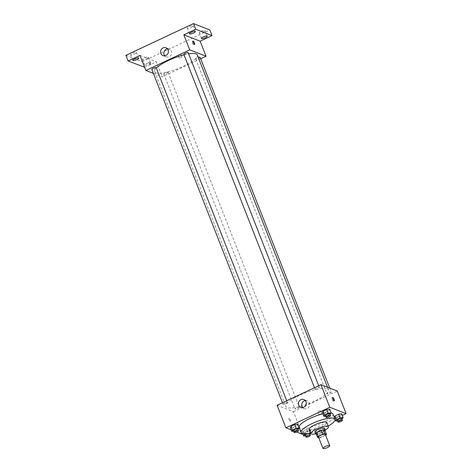 <?xml version="1.0" encoding="UTF-8"?>
<svg xmlns="http://www.w3.org/2000/svg" width="472" height="472" viewBox="0 0 472 472"><rect width="100%" height="100%" fill="white"/><g stroke="black" fill="none" stroke-linecap="round" stroke-linejoin="round"><path stroke-width="0.35" stroke-dasharray="2.36 1.77" d="M325.314 434.452A3.646 0.897 -21.4 0 1 322.246 436.618A3.646 0.897 -21.4 0 1 318.523 437.113M318.748 437.686L319.137 437.839A4.95 1.215 -21.4 0 0 320.936 437.414L325.615 435.219L324.152 431.449L319.461 433.65L320.936 437.414M324.972 430.647A4.95 1.215 -21.4 0 1 324.152 431.449M319.461 433.65A4.95 1.215 -21.4 0 1 317.662 434.075L319.137 437.839M315.921 433.396L317.662 434.075M316.252 434.252A5.21 1.28 158.6 0 0 322.146 432.682A5.21 1.28 158.6 0 0 325.037 430.806M324.559 428.24A5.21 1.28 -21.4 0 1 321.408 430.806A5.21 1.28 -21.4 0 1 314.859 432.039M315.556 433.827A9.381 2.307 158.6 0 0 322.765 431.337A9.381 2.307 158.6 0 0 325.261 430.022M309.319 429.331A9.381 2.307 158.6 0 0 321.107 427.101A9.381 2.307 158.6 0 0 326.783 422.487M310.718 432.912A18.231 4.484 158.6 0 0 323.998 428.228A18.231 4.484 158.6 0 0 328.188 426.063M333.002 414.08A18.231 4.484 -21.4 0 1 321.969 423.059A18.231 4.484 -21.4 0 1 299.047 427.39M322.86 413.85A18.231 4.484 -21.4 0 1 331.197 413.012M302.281 432.305L305.319 431.904L309.007 430.169L309.667 428.841L306.629 429.243L302.935 430.977L302.281 432.305L305.319 431.904L309.007 430.169L309.667 428.841L306.629 429.243L302.935 430.977L302.281 432.305L302.794 433.615M293.608 431.184L294.876 431.019L293.407 427.254L290.368 427.656L293.407 427.254L297.094 425.52L297.755 424.192L297.094 425.52L298.57 429.284M291.253 429.915L296.664 432.027M302.906 433.91L334.884 418.894M334.919 418.882L342.306 415.413M337.533 420.812L338.802 420.641L337.327 416.876L334.294 417.283L337.327 416.876L341.02 415.148L341.675 413.814L341.02 415.148L342.495 418.906M325.621 416.156L326.889 415.991L325.414 412.227L322.382 412.628L325.414 412.227L329.108 410.492L329.763 409.165L329.108 410.492L330.583 414.257M277.093 405.271L293.413 411.643L302.257 434.211M293.413 411.643L337.262 391.058M321.355 411.885A1.823 1.711 -68.7 0 0 318.169 412.015A1.823 1.711 -68.7 0 0 320.972 413.861A1.823 1.711 -68.7 0 0 320.423 410.935A1.823 1.711 -68.7 0 0 318.169 412.015A1.823 1.711 -68.7 0 0 320.972 413.861A1.823 1.711 -68.7 0 0 321.355 411.885M327.273 388.727A22.927 5.64 -21.4 0 1 328.524 389.795A22.927 5.64 -21.4 0 1 309.237 403.412A22.927 5.64 -21.4 0 1 285.831 406.528A22.927 5.64 -21.4 0 1 302.369 394.043A22.927 5.64 -21.4 0 1 327.273 388.727M287.271 402.386A2.342 0.578 -21.4 0 1 287.395 402.498A2.342 0.578 -21.4 0 1 285.424 403.884A2.342 0.578 -21.4 0 1 283.035 404.203A2.342 0.578 -21.4 0 1 284.722 402.929A2.342 0.578 -21.4 0 1 287.271 402.386M299.183 407.035A2.342 0.578 -21.4 0 1 299.307 407.147A2.342 0.578 -21.4 0 1 297.336 408.54A2.342 0.578 -21.4 0 1 294.947 408.858A2.342 0.578 -21.4 0 1 296.634 407.584A2.342 0.578 -21.4 0 1 299.183 407.035M331.191 392.014A2.342 0.578 -21.4 0 1 331.32 392.12A2.342 0.578 -21.4 0 1 329.35 393.512A2.342 0.578 -21.4 0 1 326.96 393.831A2.342 0.578 -21.4 0 1 328.648 392.556A2.342 0.578 -21.4 0 1 331.191 392.014M315.172 389.288A2.342 0.578 158.6 0 0 317.715 388.745A2.342 0.578 158.6 0 0 319.408 387.471A2.342 0.578 158.6 0 0 317.019 387.789A2.342 0.578 158.6 0 0 315.048 389.182A2.342 0.578 158.6 0 0 315.172 389.288M290.321 421.39A1.823 0.454 64.9 0 0 290.451 421.39A1.823 0.454 64.9 0 0 290.085 419.549A1.823 0.454 64.9 0 0 288.899 418.092A1.823 0.454 64.9 0 0 289.165 419.72A1.823 0.454 64.9 0 0 290.321 421.39A1.823 0.454 64.9 0 0 290.451 421.39A1.823 0.454 64.9 0 0 290.085 419.549A1.823 0.454 64.9 0 0 288.899 418.092A1.823 0.454 64.9 0 0 289.165 419.72A1.823 0.454 64.9 0 0 290.321 421.384M331.958 397.943A1.823 0.454 -115.1 0 1 333.114 399.607A1.823 0.454 -115.1 0 1 333.379 401.241A1.823 0.454 -115.1 0 1 332.194 399.784A1.823 0.454 -115.1 0 1 331.828 397.937A1.823 0.454 -115.1 0 1 331.958 397.943M305.343 400.634A4.171 3.906 111.3 0 1 308.417 407.542A4.171 3.906 111.3 0 1 302.641 407.548M197.308 54.976A22.927 5.64 -21.4 0 1 178.021 68.593A22.927 5.64 -21.4 0 1 154.615 71.709A22.927 5.64 -21.4 0 1 156.338 68.074M184.009 54.823A22.927 5.64 -21.4 0 1 188.664 53.855M183.832 54.363A2.342 0.578 158.6 0 0 183.956 54.469A2.342 0.578 158.6 0 0 186.505 53.926A2.342 0.578 158.6 0 0 188.192 52.652M167.967 72.216A2.342 0.578 -21.4 0 1 168.097 72.328A2.342 0.578 -21.4 0 1 166.12 73.721A2.342 0.578 -21.4 0 1 163.731 74.039A2.342 0.578 -21.4 0 1 165.424 72.759A2.342 0.578 -21.4 0 1 167.967 72.216M200.104 57.301A2.342 0.578 -21.4 0 1 198.134 58.693A2.342 0.578 -21.4 0 1 195.744 59.012A2.342 0.578 -21.4 0 1 198.269 57.425M156.179 67.679A2.342 0.578 -21.4 0 1 154.208 69.065A2.342 0.578 -21.4 0 1 151.819 69.384M153.382 73.384L162.197 76.824L200.677 58.758M144.627 67.254L156.297 61.773L162.197 76.824M125.894 55.336L142.208 61.708L144.42 67.349M142.208 61.708L209.816 29.972M181.667 55.436A1.823 1.711 -68.7 0 0 178.475 55.56A1.823 1.711 -68.7 0 0 181.278 57.413A1.823 1.711 -68.7 0 0 180.729 54.486A1.823 1.711 -68.7 0 0 178.475 55.56A1.823 1.711 -68.7 0 0 181.278 57.413A1.823 1.711 -68.7 0 0 181.667 55.431M139.977 55.401L156.297 61.773M150.627 64.935A1.823 0.454 64.9 0 0 150.757 64.941A1.823 0.454 64.9 0 0 150.391 63.095A1.823 0.454 64.9 0 0 149.205 61.637A1.823 0.454 64.9 0 0 149.476 63.272A1.823 0.454 64.9 0 0 150.627 64.935A1.823 0.454 64.9 0 0 150.757 64.941A1.823 0.454 64.9 0 0 150.397 63.095A1.823 0.454 64.9 0 0 149.211 61.637A1.823 0.454 64.9 0 0 149.476 63.272A1.823 0.454 64.9 0 0 150.627 64.935M192.269 41.495A1.823 0.454 -115.1 0 1 193.42 43.159A1.823 0.454 -115.1 0 1 193.691 44.787A1.823 0.454 -115.1 0 1 192.499 43.33A1.823 0.454 -115.1 0 1 192.139 41.489A1.823 0.454 -115.1 0 1 192.269 41.495M167.495 48.881A4.171 3.906 111.3 0 1 170.569 55.796A4.171 3.906 111.3 0 1 164.793 55.796M146.68 63.519A3.127 0.767 -21.4 0 1 150.609 62.776A3.127 0.767 -21.4 0 1 147.984 64.629A3.127 0.767 -21.4 0 1 144.792 65.053A3.127 0.767 -21.4 0 1 146.68 63.519M134.597 54.02A3.127 0.767 158.6 0 0 136.485 52.48A3.127 0.767 158.6 0 0 132.555 53.224A3.127 0.767 158.6 0 0 130.667 54.764A3.127 0.767 158.6 0 0 134.597 54.02M191.237 27.429A3.127 0.767 158.6 0 0 193.131 25.895A3.127 0.767 158.6 0 0 189.201 26.633A3.127 0.767 158.6 0 0 187.307 28.172A3.127 0.767 158.6 0 0 191.237 27.429M203.149 32.084A3.127 0.767 158.6 0 0 205.043 30.544A3.127 0.767 158.6 0 0 201.113 31.288A3.127 0.767 158.6 0 0 199.219 32.828A3.127 0.767 158.6 0 0 203.149 32.084M146.509 58.67A3.127 0.767 158.6 0 0 148.403 57.13A3.127 0.767 158.6 0 0 144.467 57.873A3.127 0.767 158.6 0 0 142.579 59.413A3.127 0.767 158.6 0 0 146.509 58.67M326.889 415.991L330.011 414.522M329.727 413.802A2.342 0.578 -21.4 0 1 327.757 415.195A2.342 0.578 -21.4 0 1 325.367 415.513M325.414 412.227L329.108 410.492M294.876 431.019L297.997 429.549M297.714 428.83A2.342 0.578 -21.4 0 1 295.743 430.222A2.342 0.578 -21.4 0 1 293.354 430.541M293.407 427.254L297.094 425.52M338.802 420.641L341.923 419.177M341.639 418.457A2.342 0.578 -21.4 0 1 339.669 419.844A2.342 0.578 -21.4 0 1 337.279 420.163M337.327 416.876L341.02 415.148M305.52 435.833L309.909 434.205M310.841 433.213L311.142 432.606L308.104 433.007L306.806 433.615M309.626 433.479A2.342 0.578 -21.4 0 1 307.656 434.871A2.342 0.578 -21.4 0 1 305.266 435.19M305.319 431.904L306.788 435.668M309.007 430.169L310.482 433.933M309.667 428.841L311.142 432.606M306.629 429.243L308.104 433.007M302.935 430.977L304.027 433.75M333.379 401.241L334.3 400.811M331.828 397.937L332.748 397.507M307.166 400.852L303.85 399.56M304.133 408.616L300.817 407.324M154.615 71.709L285.831 406.528M327.527 387.258L328.524 389.795M319.408 387.471L318.724 385.724M315.048 389.182L314.476 387.724M163.731 74.039L294.947 408.858M168.097 72.328L299.307 407.147M195.744 59.012L326.96 393.831M329.757 388.126L331.32 392.12M282.462 402.746L283.035 404.203M286.71 400.752L287.395 402.498M193.691 44.787L194.612 44.356M192.139 41.489L193.06 41.058M169.312 49.106L166.002 47.808M166.28 56.87L162.97 55.578M150.609 62.776L148.403 57.13M144.792 65.053L142.579 59.413M207.255 36.185L205.043 30.544M201.432 38.468L199.219 32.828M195.343 31.535L193.131 25.895M189.52 33.819L187.307 28.172M138.697 58.121L136.485 52.48M132.88 60.404L130.667 54.764"/><path stroke-width="0.71" d="M329.539 445.568A3.646 0.897 -21.4 0 1 329.739 445.739A3.646 0.897 -21.4 0 1 326.671 447.904A3.646 0.897 -21.4 0 1 322.948 448.4A3.646 0.897 -21.4 0 1 325.58 446.412A3.646 0.897 -21.4 0 1 329.539 445.568M322.948 448.4L318.523 437.113A3.646 0.897 -21.4 0 1 321.155 435.125A3.646 0.897 -21.4 0 1 325.119 434.281A3.646 0.897 -21.4 0 1 325.314 434.452L329.739 445.739M317.396 437.161L315.921 433.396A4.95 1.215 -21.4 0 1 316.741 432.588L321.432 430.387L322.901 434.151L318.216 436.352A4.95 1.215 -21.4 0 0 317.396 437.161L318.748 437.686M325.615 435.219L325.621 435.213A4.95 1.215 -21.4 0 0 326.447 434.411L324.701 433.727A4.95 1.215 -21.4 0 0 322.901 434.151M326.447 434.411L324.972 430.647L323.226 429.962L324.701 433.727M321.432 430.387A4.95 1.215 -21.4 0 1 323.226 429.962M325.037 430.806A5.21 1.28 158.6 0 0 325.296 430.122A5.21 1.28 158.6 0 0 319.981 430.83A5.21 1.28 158.6 0 0 315.597 433.921A5.21 1.28 158.6 0 0 316.252 434.252M315.597 433.921L314.859 432.039A5.21 1.28 -21.4 0 1 318.618 429.201A5.21 1.28 -21.4 0 1 324.276 427.998A5.21 1.28 -21.4 0 1 324.559 428.24L325.296 430.122M316.741 432.588L318.216 436.352M325.261 430.022A9.381 2.307 158.6 0 0 328.441 426.717A9.381 2.307 158.6 0 0 318.865 427.992A9.381 2.307 158.6 0 0 310.977 433.561A9.381 2.307 158.6 0 0 315.556 433.827M328.441 426.717L326.783 422.487A9.381 2.307 158.6 0 0 317.208 423.762A9.381 2.307 158.6 0 0 309.319 429.331L310.977 433.561M328.188 426.063A18.231 4.484 158.6 0 0 335.026 419.254A18.231 4.484 158.6 0 0 316.411 421.732A18.231 4.484 158.6 0 0 301.071 432.558A18.231 4.484 158.6 0 0 310.718 432.912M301.071 432.558L299.047 427.39A18.231 4.484 -21.4 0 1 322.86 413.85M331.197 413.012A18.231 4.484 -21.4 0 1 332.005 413.23A18.231 4.484 -21.4 0 1 333.002 414.08L335.026 419.254M297.997 429.549L299.224 427.951L297.755 424.192L294.717 424.593L291.023 426.322L290.368 427.656L291.843 431.42L293.608 431.184M342.306 415.413L346.106 413.631L329.792 407.259L285.938 427.838L291.253 429.915M296.664 432.027L302.257 434.211L302.906 433.91M341.923 419.177L343.15 417.578L341.675 413.814L338.642 414.215L334.949 415.95L334.294 417.283L335.769 421.042L337.533 420.812M330.011 414.522L331.238 412.923L329.763 409.165L326.73 409.566L323.037 411.301L322.382 412.628L323.857 416.392L325.621 416.156M285.938 427.838L277.093 405.271L320.942 384.686L337.262 391.058L346.106 413.631M320.942 384.686L329.792 407.259M305.992 401.725A4.171 3.906 111.3 0 1 300.817 407.324A4.171 3.906 111.3 0 1 298.699 402.02A4.171 3.906 111.3 0 1 305.992 401.725M332.878 397.512A1.823 0.454 -115.1 0 1 334.034 399.176A1.823 0.454 -115.1 0 1 334.3 400.811A1.823 0.454 -115.1 0 1 333.114 399.347A1.823 0.454 -115.1 0 1 332.748 397.507A1.823 0.454 -115.1 0 1 332.878 397.512M302.641 407.548A4.171 3.906 111.3 0 1 305.343 400.634M188.664 53.855A22.927 5.64 -21.4 0 1 196.063 53.908A22.927 5.64 -21.4 0 1 197.308 54.976L327.527 387.258M156.338 68.074A22.927 5.64 -21.4 0 1 184.009 54.823M318.724 385.724L188.192 52.652A2.342 0.578 158.6 0 0 185.803 52.97A2.342 0.578 158.6 0 0 183.832 54.363L314.476 387.724M198.269 57.425A2.342 0.578 -21.4 0 1 199.98 57.195A2.342 0.578 -21.4 0 1 200.104 57.301L329.757 388.126M282.462 402.746L151.819 69.384A2.342 0.578 -21.4 0 1 153.506 68.11A2.342 0.578 -21.4 0 1 156.055 67.567A2.342 0.578 -21.4 0 1 156.179 67.679L286.71 400.752M200.677 58.758L206.046 56.239L189.732 49.867L145.877 70.452L153.382 73.384M206.046 56.239L200.152 41.188L212.028 35.612L209.816 29.972L193.496 23.6L125.894 55.336L128.101 60.976L144.627 67.254M193.496 23.6L195.709 29.24L183.832 34.816L189.732 49.867M145.877 70.452L139.977 55.401L128.101 60.976M168.138 49.979A4.171 3.906 111.3 0 1 162.97 55.578A4.171 3.906 111.3 0 1 160.852 50.274A4.171 3.906 111.3 0 1 168.138 49.979M200.152 41.188L183.832 34.816M193.19 41.058A1.823 0.454 -115.1 0 1 194.34 42.728A1.823 0.454 -115.1 0 1 194.612 44.356A1.823 0.454 -115.1 0 1 193.42 42.899A1.823 0.454 -115.1 0 1 193.06 41.058A1.823 0.454 -115.1 0 1 193.19 41.058M164.793 55.796A4.171 3.906 111.3 0 1 167.495 48.881M134.768 58.864A3.127 0.767 -21.4 0 1 138.697 58.121A3.127 0.767 -21.4 0 1 136.066 59.979A3.127 0.767 -21.4 0 1 132.88 60.404A3.127 0.767 -21.4 0 1 134.768 58.864M203.326 36.928A3.127 0.767 -21.4 0 1 207.255 36.185A3.127 0.767 -21.4 0 1 204.624 38.043A3.127 0.767 -21.4 0 1 201.432 38.468A3.127 0.767 -21.4 0 1 203.326 36.928M191.408 32.279A3.127 0.767 -21.4 0 1 195.343 31.535A3.127 0.767 -21.4 0 1 192.712 33.394A3.127 0.767 -21.4 0 1 189.52 33.819A3.127 0.767 -21.4 0 1 191.408 32.279M212.028 35.612L195.709 29.24M331.238 412.923L328.205 413.324L324.512 415.059L323.857 416.392M326.105 417.396L325.367 415.513A2.342 0.578 -21.4 0 1 327.055 414.239A2.342 0.578 -21.4 0 1 329.598 413.696A2.342 0.578 -21.4 0 1 329.727 413.802L330.465 415.684A2.342 0.578 -21.4 0 1 328.494 417.077A2.342 0.578 -21.4 0 1 326.105 417.396A2.342 0.578 -21.4 0 1 327.792 416.121A2.342 0.578 -21.4 0 1 330.335 415.572A2.342 0.578 -21.4 0 1 330.465 415.684M329.763 409.165L326.73 409.566L328.205 413.324M326.73 409.566L323.037 411.301L324.512 415.059M323.037 411.301L322.382 412.628M299.224 427.951L296.192 428.352L292.498 430.086L291.843 431.42M294.091 432.423L293.354 430.541A2.342 0.578 -21.4 0 1 295.041 429.266A2.342 0.578 -21.4 0 1 297.59 428.723A2.342 0.578 -21.4 0 1 297.714 428.83L298.452 430.712A2.342 0.578 -21.4 0 1 296.481 432.104A2.342 0.578 -21.4 0 1 294.091 432.423A2.342 0.578 -21.4 0 1 295.779 431.142A2.342 0.578 -21.4 0 1 298.328 430.6A2.342 0.578 -21.4 0 1 298.452 430.712M297.755 424.192L294.717 424.593L296.192 428.352M294.717 424.593L291.023 426.322L292.498 430.086M291.023 426.322L290.368 427.656M343.15 417.578L340.117 417.98L336.424 419.714L335.769 421.042M338.017 422.045L337.279 420.163A2.342 0.578 -21.4 0 1 338.967 418.888A2.342 0.578 -21.4 0 1 341.516 418.345A2.342 0.578 -21.4 0 1 341.639 418.457L342.377 420.334A2.342 0.578 -21.4 0 1 340.406 421.726A2.342 0.578 -21.4 0 1 338.017 422.045A2.342 0.578 -21.4 0 1 339.704 420.77A2.342 0.578 -21.4 0 1 342.253 420.227A2.342 0.578 -21.4 0 1 342.377 420.334M341.675 413.814L338.642 414.215L340.117 417.98M338.642 414.215L334.949 415.95L336.424 419.714M334.949 415.95L334.294 417.283M306.806 433.615L304.411 434.736L303.756 436.069L305.52 435.833M309.909 434.205L310.841 433.213M306.003 437.072L305.266 435.19A2.342 0.578 -21.4 0 1 306.953 433.916A2.342 0.578 -21.4 0 1 309.502 433.373A2.342 0.578 -21.4 0 1 309.626 433.479L310.364 435.361A2.342 0.578 -21.4 0 1 308.393 436.753A2.342 0.578 -21.4 0 1 306.003 437.072A2.342 0.578 -21.4 0 1 307.691 435.798A2.342 0.578 -21.4 0 1 310.24 435.255A2.342 0.578 -21.4 0 1 310.364 435.361M302.794 433.615L303.756 436.069M304.027 433.75L304.411 434.736"/></g></svg>
